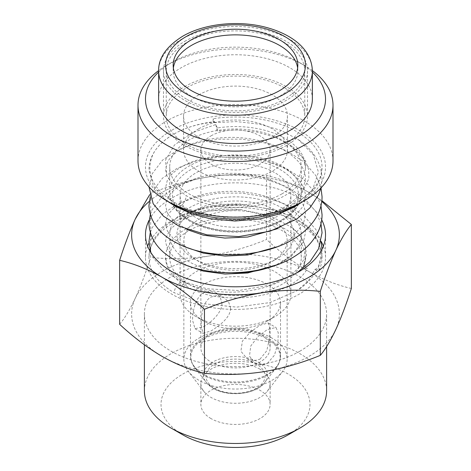 <?xml version="1.0" encoding="UTF-8"?>
<svg xmlns="http://www.w3.org/2000/svg" width="471" height="471" viewBox="0 0 471 471"><rect width="100%" height="100%" fill="white"/><g stroke="black" fill="none" stroke-linecap="round" stroke-linejoin="round"><path stroke-width="0.35" stroke-dasharray="2.35 1.77" d="M211.02 418.578A34.624 19.988 180 0 1 200.876 404.442A34.624 19.988 180 0 1 222.247 385.973A34.624 19.988 180 0 1 259.98 390.312A34.624 19.988 180 0 1 270.124 404.442A34.624 19.988 180 0 1 248.753 422.911A34.624 19.988 180 0 1 211.02 418.578M259.98 369.158A34.624 19.988 0 0 0 222.247 364.825A34.624 19.988 0 0 0 200.876 383.294A34.624 19.988 0 0 0 203.89 391.454A34.624 19.988 0 0 0 211.02 397.43A34.624 19.988 0 0 0 267.11 391.454A34.624 19.988 0 0 0 270.124 383.294A34.624 19.988 0 0 0 259.98 369.158M272.026 338.125A51.651 29.82 0 0 0 215.736 331.661A51.651 29.82 0 0 0 183.849 359.214A51.651 29.82 0 0 0 188.347 371.383A51.651 29.82 0 0 0 198.974 380.297A51.651 29.82 0 0 0 282.653 371.383A51.651 29.82 0 0 0 287.151 359.214A51.651 29.82 0 0 0 272.026 338.125M272.026 219.392A51.651 29.82 0 0 0 198.974 219.392A51.651 29.82 0 0 0 183.849 240.475A51.651 29.82 0 0 0 198.974 261.564L198.974 261.564A51.651 29.82 0 0 0 272.026 261.564L276.919 258.738A58.575 33.818 0 0 0 276.919 210.908A58.575 33.818 0 0 0 194.081 210.908A58.575 33.818 0 0 0 194.081 258.738A58.575 33.818 0 0 0 276.919 258.738L272.026 261.564A51.651 29.82 0 0 0 287.151 240.475A51.651 29.82 0 0 0 272.026 219.392M182.825 434.851A74.489 43.008 180 0 1 182.83 374.033A74.489 43.008 180 0 1 288.17 374.033A74.489 43.008 180 0 1 288.175 434.851M144.391 390.877A91.109 52.599 180 0 1 171.079 353.68A91.109 52.599 180 0 1 299.921 353.68A91.109 52.599 180 0 1 326.609 390.877M299.921 351.172A91.109 52.599 180 0 1 200.634 362.576A91.109 52.599 180 0 1 144.391 313.98A91.109 52.599 180 0 1 171.079 276.783A91.109 52.599 180 0 1 270.366 265.379A91.109 52.599 180 0 1 326.609 313.98A91.109 52.599 180 0 1 299.921 351.172M188.983 284.296A65.787 37.98 0 0 0 260.675 292.526A65.787 37.98 0 0 0 301.287 257.437A65.787 37.98 0 0 0 282.017 230.584A65.787 37.98 0 0 0 210.325 222.347A65.787 37.98 0 0 0 169.713 257.437A65.787 37.98 0 0 0 188.983 284.296M269.341 267.393A65.787 37.98 0 0 0 301.287 234.823A65.787 37.98 0 0 0 282.017 207.964A65.787 37.98 0 0 0 210.325 199.733A65.787 37.98 0 0 0 169.713 234.823A65.787 37.98 0 0 0 188.983 261.676A65.787 37.98 0 0 0 232.48 272.762M321.717 219.869A90.02 51.975 0 0 0 299.156 198.073A90.02 51.975 0 0 0 149.154 220.128M321.081 241.317A90.02 51.975 0 0 0 299.156 220.687A90.02 51.975 0 0 0 148.971 243.101M147.635 246.133A90.02 51.975 0 0 0 145.48 257.437A90.02 51.975 0 0 0 171.844 294.187A90.02 51.975 0 0 0 269.948 305.455A90.02 51.975 0 0 0 325.52 257.437A90.02 51.975 0 0 0 323.365 246.133M149.248 201.405A103.873 59.97 180 0 1 208.618 176.896A103.873 59.97 180 0 1 308.947 192.415A103.873 59.97 180 0 1 321.775 201.423M149.707 194.676L150.691 193.434C169.572 185.662 188.883 180.152 208.618 176.896C228.353 174.046 247.658 173.581 266.545 175.512C280.369 178.644 294.505 184.279 308.947 192.415L321.864 200.628M266.545 175.512L266.545 239.515C280.369 252.344 294.505 263.03 308.947 271.573C323.394 279.715 337.53 285.349 351.354 288.482M150.691 193.434L150.691 257.437C169.572 259.368 188.883 258.903 208.618 256.053C228.353 252.797 247.658 247.287 266.545 239.515M119.646 324.325C124.709 318.272 129.878 309.647 135.165 298.455C140.458 286.863 145.627 273.192 150.691 257.437M208.618 256.053A103.873 59.97 180 0 1 308.947 271.573A103.873 59.97 180 0 1 335.835 329.5A103.873 59.97 180 0 1 262.382 371.907A103.873 59.97 180 0 1 162.053 356.382A103.873 59.97 180 0 1 135.165 298.455A103.873 59.97 180 0 1 208.618 256.053M217.39 127.953L215.8 124.521L192.056 132.81L174.435 145.056L165.504 160.111L166.881 176.007L174.123 186.534L186.027 195.536A69.967 40.394 0 0 0 260.351 204.738A69.967 40.394 0 0 0 305.349 169.36A69.967 40.394 0 0 0 217.39 127.953A8.307 1.754 81.2 0 1 217.396 128.536A8.307 1.754 81.2 0 1 217.178 131.056L237.066 129.919L256.813 132.021L274.999 137.179L290.248 145.015L305.379 160.717L308.658 169.589L308.882 178.656L300.457 195.983L292.532 203.79L296.177 204.284L312.644 189.495L318.42 172.168L313.362 154.759L298.261 139.522L280.675 130.302L259.592 124.173L236.607 121.583L213.316 122.743A8.307 1.754 81.2 0 1 213.098 119.269A8.307 1.754 81.2 0 1 213.104 118.716A86.529 49.955 180 0 1 321.881 164.02A86.529 49.955 180 0 1 270.966 212.545A86.529 49.955 180 0 1 174.311 202.3C152.398 188.688 145.209 172.898 152.739 154.924C160.375 138.462 184.856 124.474 214.699 122.148L213.104 118.716M174.311 202.3A8.307 4.798 -60 0 0 174.294 202.877A8.307 4.798 120 0 0 174.812 205.362M176.054 206.704L176.095 206.728A8.307 4.798 120 0 0 182.471 204.396A8.307 4.798 120 0 0 186.045 196.089A8.307 4.798 -60 0 0 186.027 195.536M171.844 203.725A90.02 51.975 180 0 1 171.844 130.22A90.02 51.975 180 0 1 299.156 130.22A90.02 51.975 180 0 1 299.156 203.725M333.003 160.864A97.503 56.29 0 0 0 272.809 108.86A97.503 56.29 0 0 0 166.557 121.065A97.503 56.29 0 0 0 137.997 160.864M312.367 72.069A90.02 51.975 0 0 0 299.156 62.372A90.02 51.975 0 0 0 171.844 62.372L166.557 65.428A97.503 56.29 0 0 0 158.639 70.597M312.361 70.597A97.503 56.29 0 0 0 304.443 65.428A97.503 56.29 0 0 0 166.557 65.428L171.844 62.372A90.02 51.975 0 0 0 158.633 72.069M312.367 99.122A76.867 44.38 0 0 0 289.853 67.747A76.867 44.38 0 0 0 206.086 58.127A76.867 44.38 0 0 0 158.633 99.122M173.369 68.03A62.325 35.984 0 0 0 173.175 70.856A62.325 35.984 0 0 0 211.65 104.097A62.325 35.984 0 0 0 279.568 96.296A62.325 35.984 0 0 0 297.825 70.856A62.325 35.984 0 0 0 297.631 68.03M319.108 270.372A86.558 49.973 0 0 0 322.058 257.437A86.558 49.973 0 0 0 268.623 211.267A86.558 49.973 0 0 0 174.294 222.1A86.558 49.973 0 0 0 148.942 257.437A86.558 49.973 0 0 0 174.294 292.774L202.942 303.671L236.63 307.121L269.954 302.576L297.225 290.636L308.375 280.869L314.846 269.712L319.108 270.372A8.307 6.553 24.9 0 0 318.284 267.245L320.928 256.377L319.556 245.485L314.228 234.97L305.232 225.403L292.544 216.966L277.03 210.39L240.964 204.055L207.057 207.016L191.927 211.638L179.516 218.373C178.226 219.592 178.662 219.839 180.823 219.127L209.153 210.967L240.852 209.63L269.318 215.488L291.985 227.458L300.368 236.018L305.273 245.432L306.474 255.247L303.883 265.02A8.307 6.553 -155.1 0 0 303.548 265.632A8.307 6.553 -155.1 0 0 303.059 267.887L307.322 268.547C292.568 297.419 222.153 308.452 186.045 285.991A69.938 40.382 180 0 1 165.562 257.437A69.938 40.382 180 0 1 186.045 228.888A69.938 40.382 180 0 1 262.265 220.134A69.938 40.382 180 0 1 305.438 257.437A69.938 40.382 180 0 1 303.059 267.887M198.774 128.807A51.934 29.985 180 0 1 255.376 122.307A51.934 29.985 180 0 1 287.434 150.013A51.934 29.985 180 0 1 272.226 171.214A51.934 29.985 180 0 1 215.624 177.714A51.934 29.985 180 0 1 183.566 150.013A51.934 29.985 180 0 1 198.774 128.807M198.774 94.883A51.934 29.985 180 0 1 255.376 88.383A51.934 29.985 180 0 1 287.434 116.084A51.934 29.985 180 0 1 272.226 137.291A51.934 29.985 180 0 1 215.624 143.79A51.934 29.985 180 0 1 183.566 116.084A51.934 29.985 180 0 1 198.774 94.883M259.98 359.214L266.792 350.712L269.436 338.661L269.7 327.845L268.058 322.923L259.98 325.284L250.319 332.137L242.365 341.122L240.911 351.254L247.281 358.902L253.586 360.786L259.98 359.214M211.02 333.768A34.624 19.988 180 0 1 248.753 329.435A34.624 19.988 180 0 1 270.124 347.904A34.624 19.988 180 0 1 259.98 362.04A34.624 19.988 180 0 1 222.247 366.373A34.624 19.988 180 0 1 200.876 347.904A34.624 19.988 180 0 1 211.02 333.768M230.602 308.322C230.543 317.572 218.95 326.132 211.02 330.942L202.942 333.303L201.223 325.284C201.129 315.953 202.683 301.599 211.02 297.018L217.402 295.447L223.719 297.325L228.623 301.917L230.602 308.322M211.02 135.878A34.624 19.988 180 0 1 248.753 131.544A34.624 19.988 180 0 1 270.124 150.013A34.624 19.988 180 0 1 259.98 164.144A34.624 19.988 180 0 1 222.247 168.477A34.624 19.988 180 0 1 200.876 150.013A34.624 19.988 180 0 1 211.02 135.878M221.953 303.33C222.059 312.508 211.544 322.105 203.672 326.703L195.029 328.734L192.574 320.292C192.504 311.137 195.536 297.219 203.672 292.774L209.854 291.113L215.8 292.756L220.251 297.119L221.953 303.33M267.328 363.453L274.452 355.205L277.849 343.465L278.284 332.838L275.971 327.492L267.328 329.529L258.049 336.535L250.749 346.014L249.483 356.164L255.2 363.477L261.14 365.119L267.328 363.453M267.328 321.045A45.01 25.987 180 0 1 203.672 321.045A45.01 25.987 180 0 1 190.49 302.67A45.01 25.987 180 0 1 203.672 284.296A45.01 25.987 180 0 1 252.727 278.661A45.01 25.987 180 0 1 280.51 302.67A45.01 25.987 180 0 1 267.328 321.045L274.67 316.806A55.395 31.981 180 0 1 196.325 316.806A55.395 31.981 180 0 1 180.105 294.192A55.395 31.981 180 0 1 196.33 271.573A55.395 31.981 180 0 1 256.701 264.643A55.395 31.981 180 0 1 290.895 294.192A55.395 31.981 180 0 1 274.675 316.806A55.395 31.981 180 0 1 274.67 316.806L267.328 321.045M274.67 217.861A55.395 31.981 180 0 1 214.299 224.791A55.395 31.981 180 0 1 180.105 195.241A55.395 31.981 180 0 1 196.33 172.627A55.395 31.981 180 0 1 256.701 165.692A55.395 31.981 180 0 1 290.895 195.241A55.395 31.981 180 0 1 274.67 217.861M282.017 193.828A65.787 37.98 180 0 1 210.325 202.065A65.787 37.98 180 0 1 169.713 166.975A65.787 37.98 180 0 1 188.983 140.117A65.787 37.98 180 0 1 260.675 131.886A65.787 37.98 180 0 1 301.287 166.975A65.787 37.98 180 0 1 282.017 193.828M314.846 269.712L318.284 267.245M303.883 265.02L307.322 268.547M186.045 285.991A8.307 4.798 120 0 0 184.326 282.188A8.307 4.798 120 0 0 184.232 282.135A8.307 4.798 120 0 0 177.861 284.478A8.307 4.798 120 0 0 174.294 292.774M214.699 122.148L213.987 121.683L213.316 122.743M217.178 131.056L215.8 124.521M184.573 86.688A72.016 41.578 180 0 1 263.059 77.674A72.016 41.578 180 0 1 307.516 116.084A72.016 41.578 180 0 1 286.427 145.486A72.016 41.578 180 0 1 207.941 154.5A72.016 41.578 180 0 1 163.484 116.084A72.016 41.578 180 0 1 184.573 86.688M184.573 41.454A72.016 41.578 180 0 1 263.059 32.44A72.016 41.578 180 0 1 307.516 70.856A72.016 41.578 180 0 1 286.427 100.252A72.016 41.578 180 0 1 207.941 109.266A72.016 41.578 180 0 1 163.484 70.856A72.016 41.578 180 0 1 184.573 41.454M186.534 99.122A69.249 39.982 180 0 1 166.251 70.856A69.249 39.982 180 0 1 209 33.918A69.249 39.982 180 0 1 284.466 42.584A69.249 39.982 180 0 1 304.749 70.856A69.249 39.982 180 0 1 262 107.788A69.249 39.982 180 0 1 186.534 99.122M284.466 87.818A69.249 39.982 0 0 0 209 79.152A69.249 39.982 0 0 0 166.251 116.084A69.249 39.982 0 0 0 186.534 144.356A69.249 39.982 0 0 0 262 153.022A69.249 39.982 0 0 0 304.749 116.084A69.249 39.982 0 0 0 284.466 87.818M312.367 70.856A76.867 44.38 0 0 0 289.853 39.476A76.867 44.38 0 0 0 181.147 39.476A76.867 44.38 0 0 0 158.633 70.856M203.672 337.607A45.01 25.987 0 0 0 190.49 355.982A45.01 25.987 0 0 0 218.273 379.991A45.01 25.987 0 0 0 267.328 374.357A45.01 25.987 0 0 0 280.51 355.982A45.01 25.987 0 0 0 252.727 331.973A45.01 25.987 0 0 0 203.672 337.607M203.937 338.89A44.639 25.775 -0 0 0 194.747 367.633A44.639 25.775 -0 0 0 267.063 375.334A44.639 25.775 -0 0 0 276.253 367.633A44.639 25.775 -0 0 0 260.816 335.882A44.639 25.775 -0 0 0 203.937 338.89M212.898 388.092A31.963 18.451 0 0 0 258.102 388.092A31.963 18.451 0 0 0 264.678 382.576A31.963 18.451 0 0 0 258.102 361.993A31.963 18.451 0 0 0 212.898 361.993A31.963 18.451 0 0 0 206.322 382.576A31.963 18.451 0 0 0 212.898 388.092M256.407 364.107A29.561 17.068 -0 0 0 214.593 364.107A29.561 17.068 -0 0 0 214.593 388.239A29.561 17.068 -0 0 0 256.407 388.239A29.561 17.068 -0 0 0 256.407 364.107M280.057 220.97A63.014 36.379 180 0 1 190.943 220.97A63.014 36.379 180 0 1 190.943 169.519A63.014 36.379 180 0 1 280.057 169.519A63.014 36.379 180 0 1 280.057 220.97M282.017 219.839A65.787 37.98 180 0 1 210.325 228.07A65.787 37.98 180 0 1 169.713 192.98A65.787 37.98 180 0 1 188.983 166.128A65.787 37.98 180 0 1 260.675 157.891A65.787 37.98 180 0 1 301.287 192.98A65.787 37.98 180 0 1 282.017 219.839M200.876 383.294L200.876 404.442M203.89 391.454L188.347 371.383M183.849 240.475L183.849 359.214M144.391 344.79L144.391 313.98M301.287 257.437L301.287 234.823M145.48 257.437L145.48 234.823M325.52 257.437L325.52 234.823M169.713 257.437L169.713 234.823M326.609 346.574L326.609 313.98M198.974 261.564L194.081 258.738M287.151 240.475L287.151 359.214M267.11 391.454L282.653 371.383M270.124 383.294L270.124 404.442M321.881 164.02L322.058 167.541L320.616 177.449L316.406 186.863L302.17 201.982M305.349 169.36L305.438 167.541L303.966 160.311C301.946 155.083 297.372 149.984 290.248 145.015M297.825 70.856L297.825 65.198M322.058 257.437C320.987 243.807 315.376 233.127 305.232 225.403M149.89 249.389L154.606 238.09L163.584 227.322L176.013 218.297C194.423 208.07 216.077 203.325 240.964 204.055M305.438 257.437L303.548 265.632M287.434 116.084L287.434 150.013M270.124 150.013L270.124 347.904M195.029 328.734L202.942 333.303M268.058 322.923L275.971 327.492M280.51 302.67L280.51 355.982C280.498 360.056 279.079 363.942 276.253 367.633L264.678 382.576C256.648 394.309 227.917 397.571 213.21 388.381L206.322 382.576L194.747 367.633C191.921 363.942 190.502 360.056 190.49 355.982L190.49 302.67M203.672 321.045L196.325 316.806M180.105 294.192L180.105 195.241M301.287 166.975L301.287 192.98C300.998 204.043 294.381 213.416 281.446 221.105C263.454 231.738 234.511 235.1 210.961 229.342C186.463 223.76 169.395 208.824 169.713 192.98L169.713 166.975M290.895 294.192L290.895 195.241M247.281 358.902L255.2 363.477M215.8 292.756L223.719 297.325M200.876 150.013L200.876 347.904M183.566 116.084L183.566 150.013M149.654 250.466L148.942 257.437M184.326 282.188L178.968 278.708C172.934 274.157 168.977 269.53 167.105 264.837L165.562 257.437M240.852 209.63C209.772 206.651 178.25 217.702 169.413 231.09L166.192 237.425L165.562 241.735L167.376 248.988L173.422 256.719L187.016 265.538M291.985 227.458C301.11 235.106 305.591 242.859 305.438 250.725L303.442 259.874C301.216 265.026 297.018 270.001 290.842 274.793C275.847 286.533 249.23 293.345 224.414 291.991C208.6 291.137 195.206 287.852 184.232 282.135M166.881 176.007L165.562 169.813L167.14 162.99C168.971 158.839 172.727 154.776 178.397 150.797C192.927 141.253 212.427 136.808 236.895 137.45C256.618 138.657 273.262 143.467 286.827 151.88C294.334 156.743 299.568 162.024 302.535 167.711C304.49 171.473 305.461 175.165 305.438 178.803L303.442 187.953C301.216 193.104 297.018 198.079 290.842 202.871C279.768 211.149 265.379 216.548 247.658 219.056C216.884 223.501 185.568 214.97 173.422 202.777C167.982 197.479 165.362 192.486 165.562 187.794L167.14 180.97C168.971 176.819 172.727 172.757 178.397 168.777C192.927 159.233 212.427 154.788 236.895 155.43C256.618 156.637 273.262 161.447 286.827 169.86C294.334 174.723 299.568 180.004 302.535 185.692C304.49 189.454 305.461 193.145 305.438 196.784L303.442 205.933L290.842 220.852L277.537 228.7M187.016 229.577L173.422 220.758L167.376 213.027L165.562 205.774L167.14 198.95C168.971 194.8 172.727 190.737 178.397 186.757C192.927 177.214 212.427 172.769 236.895 173.41C256.618 174.617 273.262 179.427 286.827 187.841C294.334 192.704 299.568 197.985 302.535 203.672C304.49 207.434 305.461 211.126 305.438 214.764L303.442 223.913L290.842 238.832L277.537 246.68M187.016 247.558L173.422 238.738L167.376 231.008L165.562 223.754L167.14 216.931C168.971 212.78 172.727 208.718 178.397 204.738C192.927 195.194 212.427 190.743 236.895 191.391C256.618 192.598 273.262 197.408 286.827 205.815C294.334 210.684 299.568 215.965 302.535 221.653C304.49 225.409 305.461 229.106 305.438 232.745L303.442 241.894L290.842 256.813L277.537 264.661M166.528 200.658L153.387 186.139L148.942 169.813C149.03 160.175 153.134 151.356 161.253 143.367C173.858 131.75 191.438 124.521 213.987 121.683M322.029 249.165L322.058 250.725C322.046 256.171 320.91 261.458 318.649 266.574C314.392 275.906 307.251 283.931 297.225 290.636M150.82 252.456L153.169 257.666L163.584 270.201L178.956 280.098L206.904 288.788L238.773 290.519L270.195 285.12L297.23 272.65M320.934 187.994L322.058 178.803C321.493 163.201 313.556 150.108 298.261 139.522M320.981 241.723L316.041 229.771L303.877 215.724L286.545 204.679L265.532 197.025L242.259 193.086L218.467 193.128L195.983 197.09L177.337 204.126L162.548 214.075L152.168 227.705L150.249 232.733M320.981 223.743L316.041 211.791L303.877 197.743L286.545 186.699L265.532 179.045L242.259 175.106L218.467 175.153L195.983 179.11L177.337 186.145L162.548 196.095L152.168 209.725L150.249 214.752M320.981 205.762L316.041 193.811L303.877 179.769L286.545 168.718L265.532 161.064L242.259 157.126L218.467 157.173L195.983 161.129L177.337 168.165L162.548 178.115L152.168 191.744L150.249 196.772M321.016 187.911L316.041 175.83L303.877 161.788L286.545 150.738L265.532 143.084L242.259 139.145L218.467 139.192L195.983 143.149L177.337 150.184L162.548 160.14L152.168 173.764L148.954 186.793M173.175 70.856L173.175 65.198M299.156 62.372L304.443 65.428M307.516 70.856L307.516 116.084M166.251 70.856L166.251 116.084M304.749 70.856L304.749 116.084M163.484 70.856L163.484 116.084"/><path stroke-width="0.71" d="M326.609 346.574L326.609 390.877A91.109 52.599 180 0 1 299.927 428.068L288.175 434.851A74.489 43.008 180 0 1 182.83 434.857L171.079 428.068A91.109 52.599 180 0 1 171.073 428.068A91.109 52.599 180 0 1 144.391 390.877L144.391 344.79M299.927 428.068A91.109 52.599 180 0 1 299.921 428.068A91.109 52.599 180 0 1 171.079 428.068M232.48 272.762A65.787 37.98 0 0 0 269.341 267.393M149.154 220.128A90.02 51.975 0 0 0 145.48 234.823A90.02 51.975 0 0 0 171.844 271.573A90.02 51.975 0 0 0 269.948 282.841A90.02 51.975 0 0 0 325.52 234.823A90.02 51.975 0 0 0 321.717 219.869M148.971 243.101A90.02 51.975 0 0 0 147.635 246.133M321.775 201.423A103.873 59.97 180 0 1 335.835 250.342A103.873 59.97 180 0 1 262.382 292.75A103.873 59.97 180 0 1 162.053 277.225A103.873 59.97 180 0 1 135.165 219.303A103.873 59.97 180 0 1 149.248 201.405M321.864 200.628L351.354 224.473C346.291 230.531 341.122 239.15 335.835 250.342C330.542 261.941 325.373 275.612 320.309 291.361C301.428 289.435 282.117 289.895 262.382 292.75C242.647 296.006 223.342 301.517 204.455 309.282C190.631 296.453 176.495 285.767 162.053 277.225C147.606 269.088 133.47 263.454 119.646 260.322C124.709 244.567 129.878 230.896 135.165 219.303L149.707 194.676M323.365 246.133A90.02 51.975 0 0 0 321.081 241.317M320.309 291.361L320.309 355.37C325.373 349.317 330.542 340.692 335.835 329.5C341.122 317.907 346.291 304.231 351.354 288.482L351.354 224.473M320.309 355.37C301.428 363.141 282.117 368.652 262.382 371.907C242.647 374.757 223.342 375.216 204.455 373.291L204.455 309.282M204.455 373.291C190.631 370.159 176.495 364.525 162.053 356.382C147.606 347.839 133.47 337.154 119.646 324.325L119.646 260.322M182.83 434.857A74.489 43.008 180 0 1 182.825 434.851L171.073 428.068M174.812 205.362A8.307 4.798 120 0 0 176.013 206.681A8.307 4.798 120 0 0 176.095 206.728M299.156 203.725L304.443 200.67L299.156 203.725A90.02 51.975 180 0 1 171.844 203.725L166.557 200.67A97.503 56.29 0 0 0 304.443 200.67L304.443 200.67A97.503 56.29 0 0 0 333.003 160.864L333.003 105.233A97.503 56.29 0 0 0 312.361 70.597M158.639 70.597A97.503 56.29 0 0 0 137.997 105.233L137.997 160.864A97.503 56.29 0 0 0 166.557 200.67M137.997 105.233A97.503 56.29 0 0 0 198.191 157.237A97.503 56.29 0 0 0 304.443 145.033A97.503 56.29 0 0 0 333.003 105.233M158.633 72.069A90.02 51.975 0 0 0 179.851 139.975A90.02 51.975 0 0 0 299.156 135.878A90.02 51.975 0 0 0 312.367 72.069M158.633 99.122A76.867 44.38 0 0 0 181.147 130.502A76.867 44.38 0 0 0 264.914 140.123A76.867 44.38 0 0 0 312.367 99.122L312.367 70.856A76.867 44.38 0 0 1 289.853 102.236A76.867 44.38 0 0 1 181.147 102.236A76.867 44.38 0 0 1 158.633 70.856L158.633 99.122M191.432 39.758A62.325 35.984 180 0 1 259.35 31.957A62.325 35.984 180 0 1 297.825 65.198A62.325 35.984 180 0 1 279.568 90.644A62.325 35.984 180 0 1 211.65 98.445A62.325 35.984 180 0 1 173.175 65.198A62.325 35.984 180 0 1 191.432 39.758M297.631 68.03A62.325 35.984 0 0 0 257.066 37.097A62.325 35.984 0 0 0 191.432 45.41A62.325 35.984 0 0 0 173.369 68.03M284.955 93.753A69.938 40.382 180 0 1 186.045 93.753A69.938 40.382 180 0 1 186.045 36.65A69.938 40.382 180 0 1 284.955 36.65A69.938 40.382 180 0 1 284.955 93.753M302.17 201.982L293.527 207.499L277.861 214.34L260.104 218.874L235.053 221.023L210.037 218.721L191.891 213.911L176.013 206.681M312.367 70.856C311.678 49.325 292.373 34.595 266.839 27.565C239.215 19.923 204.396 23.426 182.583 36.302C166.334 46.541 158.35 58.057 158.633 70.856M149.89 249.389L149.654 250.466M176.054 206.704L166.528 200.658M150.249 232.733L148.942 241.735L150.82 252.456M297.23 272.65L310.006 261.717L318.543 248.835L322.058 232.745L320.981 223.743M150.249 214.752L148.942 223.754C149.978 240.204 159.981 252.992 178.956 262.117C211.697 278.467 266.398 275.829 296.877 254.905C306.992 248.217 314.21 240.198 318.543 230.855C320.869 225.668 322.046 220.304 322.058 214.764L320.981 205.762M150.249 196.772L148.942 205.774C149.978 222.224 159.981 235.011 178.956 244.137C211.697 260.487 266.398 257.849 296.877 236.931C306.992 230.237 314.21 222.218 318.543 212.874C320.869 207.687 322.046 202.324 322.058 196.784L321.016 187.911M148.954 186.793L153.169 203.725L163.584 216.26L178.956 226.157L206.904 234.846L238.773 236.577L270.195 231.179L296.877 218.95L309.877 207.917L318.543 194.894L320.934 187.994M277.537 228.7L247.658 237.037L224.897 238.073L203.266 235.135L187.016 229.577M277.537 246.68L247.658 255.017L224.897 256.053L203.266 253.115L187.016 247.558M277.537 264.661L247.658 272.997L224.897 274.034L203.266 271.096L187.016 265.538M322.029 249.165L320.981 241.723"/></g></svg>
